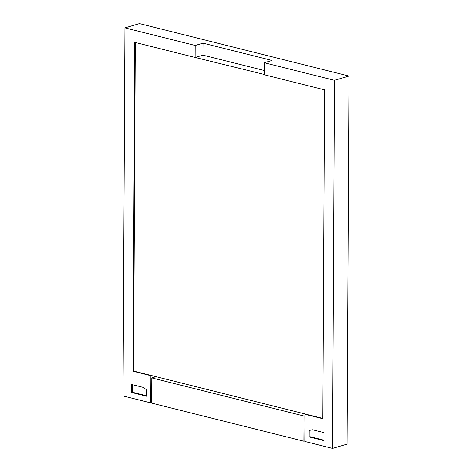<?xml version="1.0" encoding="UTF-8"?>
<svg xmlns="http://www.w3.org/2000/svg" width="472" height="472" viewBox="0 0 472 472"><rect width="100%" height="100%" fill="white"/><g stroke="black" fill="none" stroke-linecap="round" stroke-linejoin="round"><path stroke-width="0.71" d="M156.037 376.674L151.807 377.919L304.027 416.021L303.891 441.226L304.818 440.954M304.953 415.749L304.027 416.021M151.807 377.919L151.677 403.123L303.891 441.226M135.299 42.486L133.576 371.051L305.52 414.086L304.959 414.251L304.818 441.456L332.548 448.4L347.056 444.128L348.979 76.051L139.452 23.6L124.944 27.872L123.021 395.949L150.751 402.893L150.892 375.688L133.021 371.21L134.744 42.344L195.137 57.46L195.202 45.459L124.944 27.872M131.676 392.509L146.468 396.209L146.497 389.807L143.429 387.435L131.718 384.509L131.676 392.509L132.514 392.262L146.468 395.754M264.161 74.434L195.137 57.46M151.453 375.523L150.892 375.688M133.576 371.051L133.021 371.21M323.951 440.181L309.998 436.688L310.027 430.311M312.281 429.709L323.993 432.635L323.951 440.642L309.16 436.936L309.195 430.535L312.281 429.709M309.998 436.688L309.16 436.936M151.677 402.616L150.751 402.893M332.548 448.4L334.477 80.323L348.979 76.051M334.477 80.323L264.22 62.741L272.031 60.434L203.013 43.159L195.202 45.459M304.959 414.251L322.83 418.729L324.553 89.857L264.161 74.741L264.22 62.741M305.52 414.086L322.83 418.422M132.549 384.715L132.514 392.262M203.013 43.159L202.948 55.159L195.697 57.301M202.948 55.159L264.178 70.487"/></g></svg>
